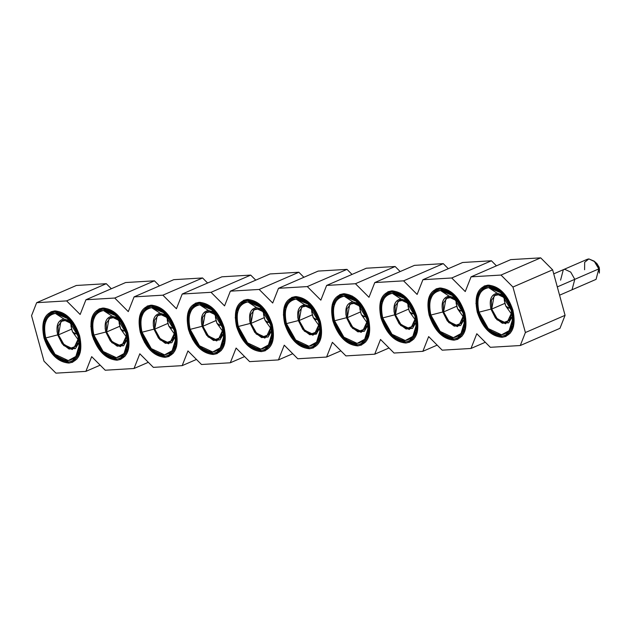 <?xml version="1.0" encoding="UTF-8"?>
<svg xmlns="http://www.w3.org/2000/svg" width="631" height="631" viewBox="0 0 631 631"><rect width="100%" height="100%" fill="white"/><g stroke="black" fill="none" stroke-linecap="round" stroke-linejoin="round"><path stroke-width="0.95" d="M512.948 287.034L525.394 332.537L565.076 315.326L552.63 269.823L512.948 287.034L552.63 269.823L540.688 257.85L510.739 259.625L471.057 276.843L510.739 259.625L540.688 257.85L500.998 275.061L540.688 257.85L552.63 269.823L565.076 315.326L525.394 332.537L520.283 345.528L559.965 328.317L565.076 315.326L559.965 328.317L520.283 345.528L490.334 347.31L476.799 333.736L471.002 348.462L485.302 342.262L471.002 348.462L442.197 350.173L428.662 336.599L422.865 351.325L437.157 345.125L422.865 351.325L394.06 353.037L380.517 339.462L374.727 354.188L389.019 347.989L374.727 354.188L345.914 355.9L332.379 342.325L326.582 357.051L340.882 350.852L326.582 357.051L297.777 358.763L284.242 345.189L297.777 358.763L326.582 357.051L332.379 342.325L345.914 355.9L374.727 354.188L380.517 339.462L394.06 353.037L422.865 351.325L428.662 336.599L442.197 350.173L471.002 348.462L476.799 333.736L490.334 347.31L520.283 345.528L525.394 332.537L512.948 287.034L500.998 275.061L512.948 287.034M272.702 303.022L278.5 288.296L318.182 271.085L278.5 288.296L307.305 286.584L346.995 269.366L318.182 271.085L346.995 269.366L307.305 286.584L320.84 300.159L326.637 285.433L366.327 268.222L326.637 285.433L355.442 283.721L395.132 266.503L366.327 268.222L395.132 266.503L355.442 283.721L368.985 297.296L374.775 282.57L414.464 265.359L374.775 282.57L403.588 280.85L443.27 263.64L414.464 265.359L443.27 263.64L403.588 280.85L417.123 294.432L422.92 279.707L462.602 262.496L422.92 279.707L451.725 277.987L491.415 260.777L462.602 262.496L491.415 260.777L451.725 277.987L465.26 291.561L471.057 276.843L500.998 275.061L471.057 276.843L465.26 291.561L451.725 277.987L422.92 279.707L417.123 294.432L403.588 280.85L374.775 282.57L368.985 297.296L355.442 283.721L326.637 285.433L320.84 300.159L307.305 286.584L278.5 288.296L272.702 303.022L259.167 289.448L230.362 291.159L224.565 305.885L211.03 292.311L182.217 294.022L176.428 308.748L162.885 295.174L134.08 296.885L128.282 311.611L114.747 298.037L85.942 299.749L80.145 314.475L66.61 300.9L36.661 302.683L31.55 315.674L43.996 361.177L55.938 373.15L85.887 371.375L91.684 356.649L105.219 370.223L134.024 368.504L139.822 353.786L153.357 367.36L182.17 365.641L187.959 350.923L201.494 364.497L230.307 362.778L236.104 348.052L249.639 361.634L278.445 359.915L284.242 345.189L278.445 359.915L249.639 361.634L236.104 348.052L230.307 362.778L201.494 364.497L187.959 350.923L182.17 365.641L153.357 367.36L139.822 353.786L134.024 368.504L105.219 370.223L91.684 356.649L85.887 371.375L55.938 373.15L43.996 361.177L31.55 315.674L36.661 302.683L66.61 300.9L80.145 314.475L85.942 299.749L114.747 298.037L128.282 311.611L134.08 296.885L162.885 295.174L176.428 308.748L182.217 294.022L211.03 292.311L224.565 305.885L230.362 291.159L259.167 289.448L272.702 303.022M352.027 274.422L346.995 269.366L352.027 274.422M400.164 271.559L395.132 266.503L400.164 271.559M448.31 268.696L443.27 263.64L448.31 268.696M496.447 265.832L491.415 260.777L496.447 265.832M284.723 323.735L285.417 323.435L284.723 323.735L294.993 341.868L309.679 348.754L313.465 347.862L320.998 337.814L320.359 321.613L310.097 303.479L295.411 296.594L291.617 297.485L284.092 307.534L284.723 323.735C281.45 307.833 285.007 298.786 295.411 296.594C306.65 297.493 314.972 305.838 320.359 321.613C323.632 337.514 320.075 346.561 309.679 348.754C298.431 347.855 290.118 339.51 284.723 323.735M332.868 320.871L333.554 320.572L332.868 320.871L343.13 339.005L357.816 345.891L361.602 344.999L369.135 334.951L368.496 318.75L358.234 300.616L343.548 293.73L339.754 294.622L332.229 304.67L332.868 320.871C329.587 304.97 333.152 295.923 343.548 293.73C354.788 294.63 363.109 302.975 368.496 318.75C371.777 334.651 368.212 343.698 357.816 345.891C346.569 344.991 338.255 336.646 332.868 320.871M381.006 318.008L381.692 317.709L381.006 318.008L391.267 336.134L405.954 343.027L409.748 342.136L417.272 332.087L416.634 315.886L406.372 297.753L391.685 290.867L387.899 291.759L380.367 301.807L381.006 318.008C377.724 302.099 381.29 293.052 391.685 290.867C402.933 291.767 411.246 300.111 416.634 315.886C419.915 331.788 416.357 340.835 405.954 343.027C394.714 342.128 386.393 333.783 381.006 318.008M429.143 315.145L429.837 314.845L429.143 315.145L439.405 333.271L454.091 340.164L457.885 339.273L465.41 329.224L464.779 313.023L454.509 294.89L439.823 288.004L436.037 288.895L428.512 298.944L429.143 315.145C425.87 299.236 429.427 290.189 439.823 288.004C451.07 288.903 459.384 297.248 464.779 313.023C468.052 328.925 464.495 337.971 454.091 340.164C442.852 339.257 434.538 330.92 429.143 315.145M477.288 312.282L477.975 311.982L477.288 312.282L487.55 330.407L502.237 337.301L506.023 336.41L513.555 326.353L512.916 310.16L502.655 292.027L487.968 285.141L484.174 286.032L476.65 296.081L477.288 312.282C474.007 296.373 477.564 287.326 487.968 285.141C499.208 286.04 507.529 294.377 512.916 310.16C516.19 326.061 512.632 335.108 502.237 337.301C490.989 336.394 482.676 328.057 477.288 312.282M76.351 285.472L106.292 283.69L111.332 288.738L106.292 283.69L66.61 300.9L106.292 283.69L76.351 285.472L36.661 302.683L76.351 285.472M125.624 282.538L154.437 280.827L159.469 285.875L154.437 280.827L114.747 298.037L154.437 280.827L125.624 282.538L85.942 299.749L125.624 282.538M173.762 279.675L202.575 277.963L207.607 283.011L202.575 277.963L162.885 295.174L202.575 277.963L173.762 279.675L134.08 296.885L173.762 279.675M221.907 276.812L250.712 275.1L255.752 280.148L250.712 275.1L211.03 292.311L250.712 275.1L221.907 276.812L182.217 294.022L221.907 276.812M270.044 273.949L298.849 272.237L303.89 277.285L298.849 272.237L259.167 289.448L298.849 272.237L270.044 273.949L230.362 291.159L270.044 273.949M352.989 297.319L352.208 295.978M401.135 294.456L400.346 293.115M44.028 338.05C40.747 322.149 44.312 313.102 54.708 310.909C65.955 311.817 74.269 320.154 79.656 335.937C82.937 351.838 79.38 360.885 68.976 363.07C57.736 362.17 49.415 353.833 44.028 338.05L44.714 337.751L44.028 338.05L54.29 356.184L68.976 363.07L72.77 362.178L80.295 352.13L79.656 335.937L69.394 317.803L54.708 310.909L50.922 311.801L43.389 321.857L44.028 338.05M92.165 335.187C88.892 319.286 92.449 310.239 102.845 308.046C114.093 308.953 122.406 317.29 127.801 333.065C131.074 348.975 127.517 358.022 117.121 360.206C105.874 359.307 97.56 350.97 92.165 335.187L92.86 334.887L92.165 335.187L102.427 353.321L117.121 360.206L120.907 359.315L128.432 349.266L127.801 333.065L117.54 314.94L102.845 308.046L99.059 308.938L91.534 318.994L92.165 335.187M140.311 332.324C137.03 316.423 140.587 307.376 150.99 305.183C162.23 306.09 170.551 314.427 175.939 330.202C179.22 346.111 175.655 355.158 165.259 357.343C154.011 356.444 145.698 348.107 140.311 332.324L140.997 332.024L140.311 332.324L150.572 350.457L165.259 357.343L169.045 356.452L176.577 346.403L175.939 330.202L165.677 312.077L150.99 305.183L147.197 306.074L139.672 316.131L140.311 332.324M188.448 329.461C185.167 313.56 188.732 304.513 199.128 302.32C210.375 303.227 218.689 311.564 224.076 327.339C227.357 343.248 223.792 352.295 213.396 354.48C202.157 353.581 193.835 345.236 188.448 329.461L189.134 329.161L188.448 329.461L198.71 347.594L213.396 354.48L217.19 353.589L224.715 343.54L224.076 327.339L213.814 309.214L199.128 302.32L195.342 303.211L187.809 313.26L188.448 329.461M236.586 326.598C233.312 310.697 236.87 301.65 247.265 299.457C258.513 300.356 266.826 308.701 272.221 324.476C275.495 340.385 271.937 349.432 261.534 351.617C250.294 350.718 241.973 342.373 236.586 326.598L237.28 326.298L236.586 326.598L246.847 344.731L261.534 351.617L265.328 350.726L272.852 340.677L272.221 324.476L261.952 306.35L247.265 299.457L243.479 300.348L235.947 310.397L236.586 326.598M100.179 365.168L85.887 371.375L100.179 365.168M148.324 362.304L134.024 368.504L148.324 362.304M196.462 359.441L182.17 365.641L196.462 359.441M244.599 356.578L230.307 362.778L244.599 356.578M292.745 353.715L278.445 359.915L292.745 353.715M334.256 325.068L334.067 322.323M476.902 306.185L475.924 303.385M284.344 317.645L283.366 314.845M236.199 320.509L235.221 317.709M189.836 333.665L189.647 330.92M91.779 329.098L90.801 326.298M93.554 339.391L93.364 336.646M145.083 341.947L144.42 342.278M193.228 339.084L192.565 339.407M57.003 331.338L57.318 332.569M44.785 338.011L44.178 322.496L51.387 312.873L55.015 312.022L69.071 318.616L78.899 335.976L79.593 335.676L78.899 335.976L79.514 351.483L72.305 361.106L68.676 361.965L54.613 355.363L44.785 338.011C49.944 353.115 57.91 361.098 68.676 361.965C78.63 359.867 82.038 351.207 78.899 335.976C73.74 320.871 65.782 312.889 55.015 312.022C45.053 314.12 41.646 322.78 44.785 338.011M105.14 328.475L105.456 329.705M92.923 335.14L92.315 319.633L99.524 310.01L103.153 309.158L117.216 315.752L127.044 333.113L127.73 332.813L127.044 333.113L127.651 348.62L120.442 358.242L116.814 359.102L102.75 352.5L92.923 335.14C98.089 350.252 106.047 358.234 116.814 359.102C126.768 357.004 130.175 348.344 127.044 333.113C121.878 318.008 113.919 310.026 103.153 309.158C93.199 311.257 89.791 319.917 92.923 335.14M153.278 325.604L153.601 326.842M141.068 332.277L140.453 316.77L147.662 307.147L151.29 306.295L165.354 312.889L175.181 330.25L175.868 329.95L175.181 330.25L175.789 345.756L168.58 355.379L164.951 356.239L150.888 349.637L141.068 332.277C146.226 347.389 154.185 355.371 164.951 356.239C174.913 354.141 178.321 345.48 175.181 330.25C170.023 315.145 162.057 307.155 151.29 306.295C141.336 308.393 137.929 317.054 141.068 332.277M189.205 329.414L188.598 313.907L195.799 304.284L199.428 303.432L213.491 310.026L223.319 327.386L224.005 327.087L223.319 327.386L223.926 342.893L216.725 352.516L213.097 353.368L199.033 346.774L189.205 329.414C194.364 344.526 202.33 352.508 213.097 353.368C223.051 351.278 226.458 342.617 223.319 327.386C218.16 312.282 210.194 304.292 199.428 303.432C189.474 305.53 186.066 314.191 189.205 329.414M249.56 319.878L249.876 321.116M237.343 326.55L236.735 311.044L243.945 301.421L247.573 300.569L261.636 307.163L271.456 324.523L272.15 324.224L271.456 324.523L272.071 340.03L264.862 349.653L261.234 350.505L247.171 343.911L237.343 326.55C242.501 341.663 250.468 349.645 261.234 350.505C271.188 348.415 274.595 339.746 271.456 324.523C266.298 309.419 258.339 301.429 247.573 300.569C237.619 302.667 234.204 311.328 237.343 326.55M297.698 317.014L298.013 318.253M285.488 323.687L284.873 308.18L292.082 298.558L295.71 297.706L309.774 304.3L319.601 321.66L320.288 321.36L319.601 321.66L320.209 337.167L313 346.79L309.371 347.642L295.308 341.048L285.488 323.687C290.646 338.792 298.605 346.782 309.371 347.642C319.325 345.551 322.741 336.883 319.601 321.66C314.435 306.556 306.477 298.566 295.71 297.706C285.756 299.804 282.349 308.464 285.488 323.687M345.835 314.151L346.159 315.39M333.625 320.824L333.018 305.317L340.219 295.694L343.848 294.843L357.911 301.437L367.739 318.797L368.425 318.497L367.739 318.797L368.346 334.304L361.137 343.927L357.509 344.778L343.453 338.184L333.625 320.824C338.784 335.929 346.75 343.919 357.509 344.778C367.471 342.68 370.878 334.02 367.739 318.797C362.58 303.692 354.614 295.702 343.848 294.843C333.894 296.933 330.486 305.601 333.625 320.824M393.981 311.288L394.296 312.526M381.763 317.961L381.156 302.454L388.365 292.831L391.993 291.979L406.048 298.573L415.876 315.934L416.563 315.634L415.876 315.934L416.492 331.441L409.282 341.063L405.654 341.915L391.591 335.321L381.763 317.961C386.921 333.065 394.888 341.055 405.654 341.915C415.608 339.817 419.016 331.157 415.876 315.934C410.718 300.821 402.752 292.839 391.993 291.979C382.031 294.07 378.624 302.738 381.763 317.961M429.9 315.098L429.293 299.591L436.502 289.968L440.13 289.116L454.194 295.71L464.022 313.071L464.708 312.771L464.022 313.071L464.629 328.577L457.42 338.2L453.792 339.052L439.728 332.458L429.9 315.098C435.067 330.202 443.025 338.192 453.792 339.052C463.746 336.954 467.153 328.294 464.022 313.071C458.855 297.958 450.897 289.976 440.13 289.116C430.176 291.206 426.761 299.867 429.9 315.098M512.845 309.908L512.159 310.207L512.766 325.714L505.557 335.337L501.929 336.189L487.866 329.595L478.046 312.235L477.43 296.728L484.64 287.105L488.268 286.245L502.331 292.847L512.159 310.207L512.845 309.908M45.732 337.948C42.774 323.569 45.992 315.39 55.394 313.41C65.561 314.222 73.078 321.771 77.952 336.031C80.918 350.418 77.7 358.597 68.298 360.577C58.131 359.757 50.606 352.216 45.732 337.948L57.689 334.895C55.828 325.651 57.918 320.359 63.936 319.018L55.394 313.41C47.136 312.826 41.82 326.33 45.732 337.948L55.015 354.346L68.298 360.577L75.87 356.46L79.191 345.575L77.952 336.031L67.43 318.466L55.394 313.41L63.936 319.018L69.749 320.777L63.936 319.018C57.855 320.296 55.765 325.588 57.689 334.895L45.732 337.948M93.877 335.085C90.911 320.706 94.129 312.526 103.531 310.547C113.698 311.359 121.223 318.9 126.09 333.168C129.055 347.555 125.837 355.734 116.435 357.714C106.268 356.894 98.744 349.353 93.877 335.085L105.827 332.032C103.973 322.788 106.055 317.496 112.073 316.155L103.531 310.547C95.273 309.963 89.965 323.458 93.877 335.085L103.153 351.483L116.435 357.714L124.015 353.589L127.328 342.712L126.09 333.168L115.568 315.603L103.531 310.547L112.073 316.155L117.894 317.914L112.073 316.155C105.992 317.432 103.91 322.725 105.827 332.032L93.877 335.085M142.014 332.221C139.049 317.843 142.267 309.663 151.669 307.683C161.836 308.496 169.36 316.036 174.235 330.305C177.193 344.692 173.975 352.871 164.573 354.851C154.406 354.03 146.889 346.49 142.014 332.221L153.964 329.169C152.11 319.925 154.193 314.632 160.211 313.291L151.669 307.683C143.411 307.1 138.102 320.595 142.014 332.221L151.29 348.62L164.573 354.851L172.153 350.726L175.465 339.849L174.235 330.305L163.713 312.739L151.669 307.683L160.211 313.291L166.032 315.05L160.211 313.291C154.13 314.569 152.047 319.862 153.964 329.169L142.014 332.221M190.152 329.358C187.186 314.979 190.412 306.8 199.814 304.82C209.981 305.633 217.498 313.173 222.372 327.442C225.338 341.821 222.12 350.008 212.71 351.988C202.543 351.167 195.026 343.627 190.152 329.358L202.101 326.306C200.248 317.062 202.33 311.769 208.356 310.42L199.814 304.82C191.556 304.237 186.24 317.732 190.152 329.358L199.435 345.756L212.71 351.988L220.29 347.862L223.611 336.986L222.372 327.442L211.85 309.876L199.814 304.82L208.356 310.42L214.169 312.187L208.356 310.42C202.267 311.706 200.185 316.999 202.101 326.306L190.152 329.358M238.289 326.495C235.331 312.116 238.55 303.937 247.951 301.957C258.118 302.77 265.635 310.31 270.51 324.579C273.475 338.957 270.257 347.145 260.855 349.124C250.688 348.304 243.164 340.764 238.289 326.495L250.247 323.443C248.393 314.199 250.475 308.906 256.494 307.557L247.951 301.957C239.693 301.373 234.377 314.869 238.289 326.495L247.573 342.893L260.855 349.124L268.435 344.999L271.748 334.122L270.51 324.579L259.988 307.013L247.951 301.957L256.494 307.557L262.315 309.324L256.494 307.557C250.412 308.843 248.33 314.135 250.247 323.443L238.289 326.495M286.435 323.632C283.469 309.253 286.687 301.074 296.089 299.094C306.256 299.906 313.781 307.447 318.655 321.715C321.613 336.094 318.395 344.274 308.993 346.253C298.826 345.441 291.309 337.9 286.435 323.632L298.384 320.58C296.531 311.335 298.613 306.043 304.631 304.694L296.089 299.094C287.831 298.51 282.522 312.006 286.435 323.632L295.71 340.03L308.993 346.253L316.573 342.136L319.885 331.259L318.655 321.715L308.125 304.142L296.089 299.094L304.631 304.694L310.452 306.461L304.631 304.694C298.55 305.98 296.467 311.272 298.384 320.58L286.435 323.632M334.572 320.769C331.606 306.39 334.824 298.211 344.226 296.231C354.393 297.043 361.918 304.584 366.792 318.852C369.758 333.231 366.532 341.41 357.13 343.39C346.963 342.578 339.446 335.037 334.572 320.769L346.522 317.716C344.668 308.472 346.75 303.18 352.776 301.831L344.226 296.231C335.968 295.647 330.66 309.143 334.572 320.769L343.856 337.167L357.13 343.39L364.71 339.273L368.023 328.396L366.792 318.852L356.27 301.279L344.226 296.231L352.776 301.831L358.589 303.598L352.776 301.831C346.687 303.117 344.605 308.409 346.522 317.716L334.572 320.769M382.709 317.906C379.744 303.527 382.97 295.34 392.372 293.36C402.539 294.18 410.055 301.721 414.93 315.989C417.896 330.368 414.677 338.547 405.276 340.527C395.109 339.715 387.584 332.174 382.709 317.906L394.667 314.845C392.805 305.609 394.896 300.317 400.914 298.968L392.372 293.36C384.113 292.784 378.797 306.28 382.709 317.906L391.993 334.296L405.276 340.527L412.848 336.41L416.168 325.533L414.93 315.989L404.408 298.416L392.372 293.36L400.914 298.968L406.727 300.735L400.914 298.968C394.832 300.253 392.742 305.546 394.667 314.845L382.709 317.906M430.855 315.043C427.889 300.664 431.107 292.476 440.509 290.497C450.676 291.317 458.201 298.857 463.067 313.126C466.033 327.505 462.815 335.684 453.413 337.664C443.246 336.851 435.721 329.311 430.855 315.043L442.804 311.982C440.951 302.746 443.033 297.453 449.051 296.105L440.509 290.497C432.251 289.921 426.942 303.416 430.855 315.043L440.13 331.433L453.413 337.664L460.993 333.547L464.306 322.662L463.067 313.126L452.545 295.553L440.509 290.497L449.051 296.105L454.872 297.871L449.051 296.105C442.97 297.39 440.888 302.683 442.804 311.982L430.855 315.043M478.046 312.235C483.204 327.339 491.163 335.329 501.929 336.189C511.883 334.091 515.298 325.43 512.159 310.207C507.001 295.095 499.034 287.113 488.268 286.245C478.314 288.343 474.906 297.004 478.046 312.235M478.992 312.179C476.026 297.793 479.245 289.613 488.646 287.633C498.813 288.454 506.338 295.994 511.213 310.263C514.17 324.642 510.952 332.821 501.55 334.801C491.383 333.988 483.867 326.448 478.992 312.179L490.942 309.119C489.088 299.883 491.17 294.582 497.189 293.241L488.646 287.633C480.388 287.058 475.08 300.553 478.992 312.179L488.268 328.57L501.55 334.801L509.13 330.683L512.443 319.799L511.213 310.263L500.691 292.689L488.646 287.633L497.189 293.241L503.01 295.008L497.189 293.241C491.107 294.519 489.025 299.82 490.942 309.119L478.992 312.179M79.088 342.302L72.281 349.535L63.692 345.504L57.689 334.895L62.217 343.848L69.055 349.046L75.523 348.454L79.088 342.302M127.225 339.431L120.426 346.671L111.829 342.641L105.827 332.032L110.354 340.985L117.192 346.182L123.66 345.591L127.225 339.431M175.363 336.568L168.564 343.808L159.966 339.778L153.964 329.169L158.491 338.121L165.33 343.319L171.806 342.728L175.363 336.568M217.971 315.563L222.956 325.068M223.508 333.704L216.701 340.945L208.112 336.915L202.101 326.306L206.629 335.258L213.475 340.456L219.943 339.864L223.508 333.704M266.116 312.7L271.093 322.196M271.645 330.841L264.846 338.082L256.249 334.051L250.247 323.443L254.774 332.395L261.613 337.593L268.08 337.001L271.645 330.841M314.254 309.837L319.231 319.333M319.783 327.978L312.984 335.219L304.387 331.188L298.384 320.58L302.912 329.532L309.75 334.73L316.218 334.138L319.783 327.978M362.391 306.974L367.368 316.47M367.92 325.115L361.121 332.356L352.532 328.317L346.522 317.716L351.049 326.669L357.887 331.867L364.363 331.267L367.92 325.115M410.529 304.11L415.513 313.607M416.066 322.252L409.259 329.485L400.669 325.454L394.667 314.845L399.186 323.806L406.033 329.003L412.5 328.404L416.066 322.252M464.203 319.389L457.404 326.621L448.807 322.591L442.804 311.982L447.332 320.942L454.17 326.14L460.638 325.541L464.203 319.389M506.811 298.384L511.788 307.881M512.34 316.525L505.541 323.758L496.944 319.728L490.942 309.119L495.469 318.079L502.308 323.277L508.775 322.678L512.34 316.525M78.489 338.24L76.39 346.08L70.364 348.304L63.258 343.856L58.462 334.848L60.892 321.416L66.287 320.335L72.305 323.987L64.244 320.154L62.193 320.635L58.115 326.077L58.462 334.848L64.023 344.668L71.973 348.399L74.024 347.918L78.489 338.24M127.359 334.351L127.178 333.058M126.626 335.376L124.536 343.217L118.502 345.441L111.395 340.992L106.6 331.985L109.029 318.552L114.424 317.464L120.442 321.124L112.389 317.29L110.33 317.772L106.26 323.214L106.6 331.985L112.16 341.805L120.111 345.536L122.162 345.054L126.626 335.376M175.497 331.488L175.315 330.194M174.763 332.513L172.673 340.354L166.639 342.578L159.54 338.129L154.745 329.122L157.166 315.689L162.569 314.601L168.587 318.261L160.526 314.427L158.476 314.908L154.398 320.351L154.745 329.122L160.298 338.942L168.256 342.672L170.307 342.183L174.763 332.513M223.634 328.625L223.453 327.331M222.901 329.65L220.811 337.49L214.777 339.715L207.678 335.266L202.882 326.259L205.312 312.826L210.707 311.738L216.725 315.397L208.664 311.564L206.613 312.045L202.535 317.488L202.882 326.259L208.443 336.078L216.394 339.809L218.444 339.32L222.901 329.65M271.046 326.787L268.956 334.627L262.922 336.851L255.815 332.403L251.02 323.395L253.449 309.963L258.844 308.875L264.862 312.534L256.801 308.701L254.75 309.182L250.681 314.624L251.02 323.395L256.58 333.215L264.531 336.938L266.582 336.457L271.046 326.787M319.917 322.898L319.736 321.597M319.183 323.924L317.093 331.764L311.059 333.988L303.953 329.54L299.157 320.532L301.586 307.1L306.989 306.011L313 309.671L304.947 305.838L302.896 306.319L298.818 311.761L299.157 320.532L304.718 330.344L312.668 334.075L314.727 333.594L319.183 323.924M367.321 321.061L365.231 328.901L359.197 331.125L352.098 326.669L347.302 317.669L349.732 304.229L355.127 303.148L361.145 306.808L353.084 302.967L351.033 303.456L346.955 308.898L347.302 317.669L352.855 327.481L360.814 331.212L362.864 330.731L367.321 321.061M416.192 317.172L416.01 315.871M415.466 318.198L413.368 326.03L407.342 328.254L400.235 323.806L395.44 314.806L397.869 301.366L403.264 300.285L409.282 303.945L401.221 300.104L399.171 300.593L395.093 306.035L395.44 314.806L401 324.618L408.951 328.349L411.002 327.868L415.466 318.198M463.604 315.326L461.513 323.167L455.479 325.391L448.373 320.942L443.577 311.943L446.007 298.502L451.402 297.422L457.42 301.082L449.367 297.24L447.308 297.729L443.238 303.164L443.577 311.935L449.138 321.755L457.089 325.486L459.139 325.004L463.604 315.326M512.475 311.438L512.293 310.144M511.741 312.463L509.651 320.303L503.617 322.528L496.518 318.079L491.723 309.072L494.144 295.639L499.547 294.559L505.565 298.218L497.504 294.377L495.453 294.858L491.375 300.301L491.723 309.072L497.275 318.892L505.226 322.622L507.285 322.141L511.741 312.463M78.465 340.125L72.573 331.906L71.618 329.145L58.462 334.848L71.618 329.145L70.917 322.717L71.051 326.353L72.573 331.906L78.465 340.125M126.602 337.262L120.71 329.043L119.764 326.282L106.6 331.985L119.764 326.274L119.054 319.854L119.188 323.49L120.71 329.043L126.602 337.262M174.74 334.398L168.848 326.18L167.901 323.411L154.745 329.122L167.901 323.411L167.191 316.991L167.333 320.627L168.848 326.18L174.74 334.398M222.885 331.527L216.985 323.317L216.039 320.548L202.882 326.259L216.039 320.548L215.337 314.128L215.471 317.764L216.985 323.317L222.885 331.527M271.022 328.664L265.13 320.453L264.184 317.685L251.02 323.395L264.184 317.685L263.474 311.264L263.608 314.901L265.13 320.453L271.022 328.664M319.16 325.801L313.268 317.59L312.321 314.822L299.157 320.532L312.321 314.822L311.611 308.401L311.746 312.037L313.268 317.59L319.16 325.801M367.297 322.938L361.405 314.719L360.459 311.959L347.302 317.669L360.459 311.959L359.757 305.538L359.891 309.174L361.405 314.719L367.297 322.938M415.443 320.075L409.543 311.856L408.596 309.095L395.44 314.806L408.596 309.095L407.894 302.675L408.028 306.311L409.543 311.856L415.443 320.075M463.58 317.212L457.688 308.993L456.741 306.232L443.577 311.943L456.741 306.232L456.032 299.812L456.166 303.448L457.688 308.993L463.58 317.212M511.717 314.348L505.825 306.13L504.879 303.369L491.723 309.072L504.879 303.369L504.169 296.949L504.311 300.585L505.825 306.13L511.717 314.348M557.307 286.9L574.794 279.32L570.7 272.087L564.84 269.334L563.325 269.689L564.84 269.334L570.7 272.087L574.794 279.32L557.307 286.9M559.571 295.198L596.058 279.367L598.811 268.901L574.794 279.32L572.041 289.787L574.794 279.32L598.811 268.901L594.717 261.668L588.857 258.915L587.343 259.27L563.325 269.689L560.573 280.164M77.116 333.476L76.083 333.539L77.116 333.476C75.231 334.288 73.717 333.76 72.573 331.906L75.767 333.854L77.148 333.452M72.005 323.695L71.051 326.353L71.989 323.679M125.254 330.612L124.22 330.676L125.254 330.612C123.368 331.417 121.854 330.896 120.71 329.043L123.913 330.991L125.285 330.589M119.188 323.49L120.135 320.816L119.188 323.49M173.399 327.749L172.366 327.805L173.399 327.749C171.514 328.554 169.999 328.033 168.848 326.18L172.05 328.128L173.43 327.726M167.333 320.627L168.272 317.953L167.333 320.627M221.536 324.886L220.503 324.941L221.536 324.886C219.651 325.691 218.137 325.17 216.985 323.317L220.187 325.265L221.568 324.862M216.425 315.098L215.471 317.764L216.409 315.09M269.674 322.023L268.64 322.078L269.674 322.023C267.789 322.827 266.274 322.307 265.13 320.453L268.333 322.402L269.705 321.999M263.608 314.901L264.555 312.227L263.608 314.901M316.786 319.215L317.811 319.152C315.934 319.964 314.412 319.444 313.268 317.59L316.47 319.538L317.85 319.136M312.7 309.371L311.746 312.037L312.692 309.364M365.956 316.289L364.923 316.352L365.956 316.289C364.071 317.101 362.557 316.581 361.405 314.719L364.608 316.675L365.988 316.273M360.845 306.508L359.891 309.174L360.829 306.5M414.094 313.426L413.06 313.489L414.094 313.426C412.209 314.238 410.694 313.717 409.543 311.856L412.745 313.812L414.125 313.41M408.028 306.311L408.967 303.637L408.028 306.311M461.206 310.618L462.231 310.562C460.346 311.375 458.832 310.854 457.688 308.993L460.89 310.949L462.263 310.547M457.12 300.782L456.166 303.448L457.112 300.766M510.376 307.699L509.343 307.762L510.376 307.699C508.491 308.512 506.969 307.991 505.825 306.13L509.028 308.086L510.408 307.683M505.257 297.919L504.311 300.585L505.25 297.903M71.106 322.883L70.877 323.963M76.083 333.539L76.982 332.987M73.448 322.662L72.778 323.017M119.251 320.02L119.251 320.753M124.22 330.676L125.119 330.123M172.366 327.805L173.265 327.26M215.526 314.285L215.534 315.027M220.503 324.941L221.402 324.397M268.64 322.078L269.54 321.534M317.811 319.152L316.013 319.523L317.677 318.671M364.923 316.352L365.822 315.808M413.06 313.489L413.96 312.944M456.229 299.97L455.992 301.058M462.231 310.562L460.433 310.933L462.097 310.081M509.343 307.762L510.242 307.218M584.598 269.745L584.669 262.267L588.857 258.915L594.165 261.147L598.811 268.901L599.19 267.355L596.958 263.632L594.165 261.147M599.45 269.374L599.19 267.355L598.811 268.901L599.355 273.105L599.45 269.374M595.759 262.835L599.19 267.355M121.846 345.181L123.053 345.954M506.961 322.267L508.168 323.04M448.223 297.327L448.531 296.16M400.086 300.19L400.385 299.023M316.699 333.783L315.634 333.2M303.803 305.925L304.11 304.749M73.701 348.044L74.908 348.817M55.938 310.902L51.387 312.873M72.305 361.106L76.856 359.134M104.076 308.038L99.524 310.01M120.442 358.242L124.993 356.27M152.221 305.175L147.662 307.147M168.58 355.379L173.139 353.407M200.358 302.312L195.799 304.284M216.725 352.516L221.276 350.544M248.496 299.449L243.945 301.421M296.633 296.586L292.082 298.558M344.778 293.723L340.219 295.694M361.137 343.927L365.696 341.955M392.916 290.852L388.365 292.831M409.282 341.063L413.833 339.092M441.053 287.988L436.502 289.968M457.42 338.2L461.971 336.22M505.557 335.337L510.116 333.357M489.199 285.125L484.64 287.105M553.734 273.854L563.325 269.689M75.838 333.854L74.813 333.917M123.976 330.991L122.95 331.054M172.113 328.128L171.088 328.191M220.251 325.265L219.233 325.328M268.396 322.402L267.37 322.465M316.533 319.538L315.508 319.594M364.671 316.675L363.653 316.73M412.816 313.812L411.791 313.867M460.953 310.949L459.928 311.004M509.091 308.078L508.065 308.141"/></g></svg>

